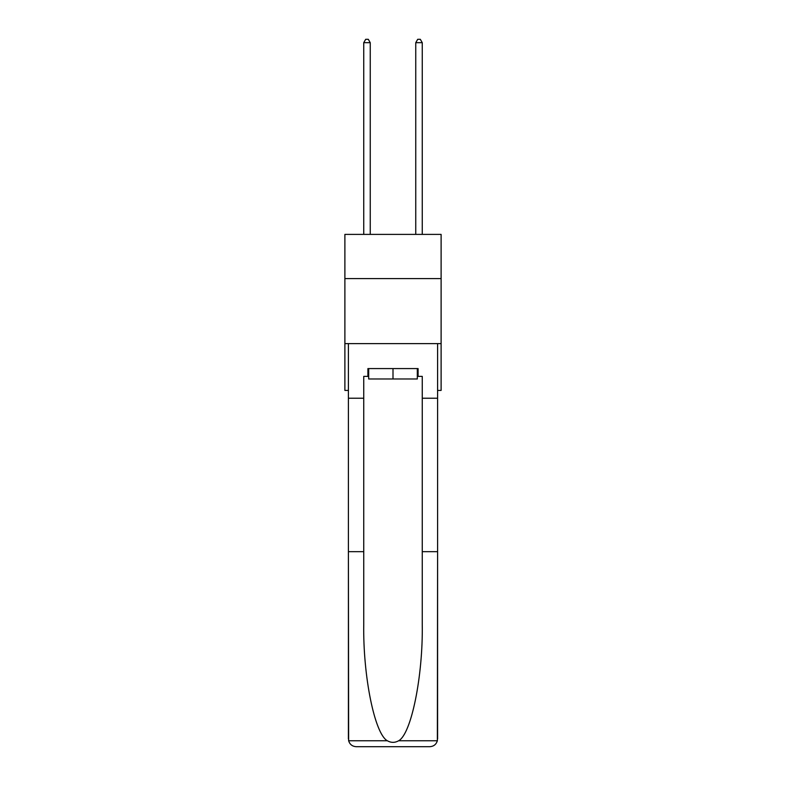 <?xml version="1.0" encoding="UTF-8"?>
<svg xmlns="http://www.w3.org/2000/svg" width="786" height="786" viewBox="0 0 786 786"><rect width="100%" height="100%" fill="white"/><g stroke="black" fill="none" stroke-linecap="round" stroke-linejoin="round"><path stroke-width="1.18" d="M441.113 278.598L441.113 234.395L344.887 234.395L344.887 278.598L441.113 278.598L441.113 390.426L437.596 390.426M441.113 343.62L344.887 343.62L344.887 278.598M344.887 343.62L344.887 390.426L348.404 390.426M417.317 368.585L417.317 378.98L368.683 378.98L368.683 368.585M393 368.585L393 378.98M417.317 376.386L418.093 376.386L418.093 368.585L367.907 368.585L367.907 376.386L363.741 376.386L363.741 551.664L348.404 551.664L348.63 740.766C349.809 744.46 352.334 746.435 356.205 746.7L375.963 746.7M356.205 746.7L429.795 746.7L356.205 746.7M410.037 746.7L429.795 746.7C433.666 746.435 436.191 744.46 437.37 740.766L437.596 551.664L437.596 738.899M363.741 551.664L363.741 624.408C362.935 676.078 374.676 733.977 387.341 740.766C391.104 742.868 394.886 742.868 398.659 740.766C411.324 733.977 423.065 676.078 422.259 624.408L422.259 376.386L418.093 376.386M348.404 738.899L348.404 343.62L437.596 343.62L437.596 398.227L422.259 398.227M363.741 398.227L348.404 398.227M437.596 398.227L437.596 551.664L422.259 551.664M367.907 376.386L368.683 376.386M370.245 234.395L370.245 42.68L363.741 42.68L363.741 234.395M363.741 42.68L365.696 39.3L368.29 39.3L370.245 42.68M422.259 234.395L422.259 42.68L415.755 42.68L415.755 234.395M415.755 42.68L417.71 39.3L420.304 39.3L422.259 42.68M348.63 740.766L387.341 740.766M398.659 740.766L437.37 740.766"/></g></svg>
